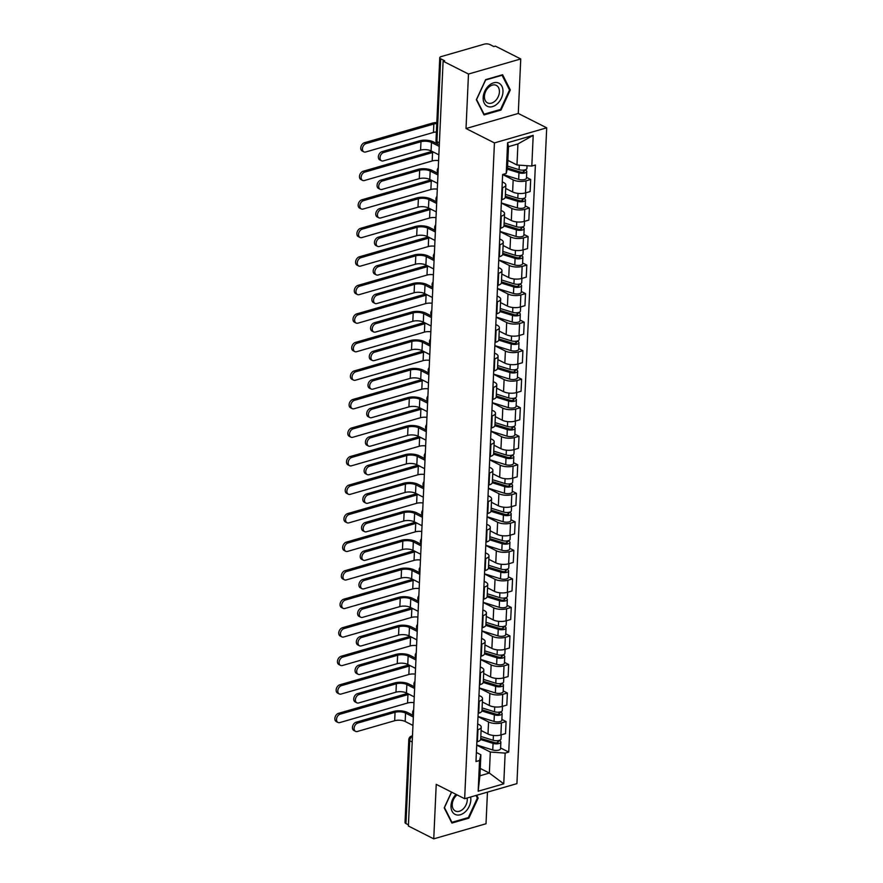 <?xml version="1.0" encoding="UTF-8"?>
<svg xmlns="http://www.w3.org/2000/svg" width="883" height="883" viewBox="0 0 883 883"><rect width="100%" height="100%" fill="white"/><g stroke="black" fill="none" stroke-linecap="round" stroke-linejoin="round"><path stroke-width="1.32" d="M520.749 58.951L468.487 74.04L443.111 61.203L408.387 826.013L433.752 838.85L436.224 784.347L464.657 798.729L516.919 783.64L546.698 127.825L518.277 113.454L520.749 58.951L495.374 46.115L493.851 46.556L489.899 44.558A3.974 1.556 2.6 0 0 484.303 44.15L441.18 56.6A3.974 1.556 2.6 0 0 439.767 57.704A3.974 1.556 2.6 0 0 440.683 58.764L436.93 141.611A3.974 2.77 116.8 0 0 438.178 144.282L433.443 141.909A10.044 3.918 2.6 0 0 419.315 140.872L382.052 151.633L383.719 152.461A4.57 3.179 116.8 0 0 380.22 156.457A4.57 3.179 116.8 0 0 381.456 160.75A4.57 3.179 116.8 0 0 383.332 160.883L420.584 150.121A7.461 2.914 -177.4 0 1 431.081 150.894L438.862 154.834M433.752 838.85L486.014 823.762L487.449 792.15M468.487 74.04L466.014 128.532L494.436 142.914L464.657 798.729M443.111 61.203L444.635 60.761L440.683 58.764M408.443 824.832L405.959 823.574A3.974 1.556 -177.4 0 1 405.032 822.515L408.796 739.678A3.974 1.556 2.6 0 0 409.723 740.738L405.959 823.574M481.08 730.517L488.001 734.016A9.15 3.565 2.6 0 0 500.882 734.965L505.529 733.618L506.08 721.554L501.423 722.89A9.15 3.565 -177.4 0 1 488.553 721.952L478.012 716.61M477.957 729.667L477.416 741.731A9.15 3.565 2.6 0 0 480.683 739.181L481.235 727.117A9.15 3.565 -177.4 0 1 477.957 729.667L477.416 729.822M477.416 741.731L476.864 741.897M501.886 719.435L506.08 721.554M477.681 723.95L479.105 724.678A9.15 3.565 -177.4 0 1 481.235 727.117M482.372 701.985L489.303 705.484A9.15 3.565 2.6 0 0 502.173 706.433L506.82 705.087L507.372 693.023L502.725 694.358A9.15 3.565 -177.4 0 1 489.855 693.42L479.303 688.089M478.156 713.365L478.707 713.21A9.15 3.565 2.6 0 0 481.986 710.649L482.526 698.585A9.15 3.565 -177.4 0 1 479.259 701.135L478.707 701.29M503.189 690.903L507.372 693.023M478.972 695.418L480.407 696.146A9.15 3.565 -177.4 0 1 482.526 698.585M483.674 673.453L490.595 676.963A9.15 3.565 2.6 0 0 503.476 677.901L508.122 676.566L508.663 664.491L504.016 665.837A9.15 3.565 -177.4 0 1 491.147 664.888L480.606 659.557M479.458 684.833L480.01 684.678A9.15 3.565 2.6 0 0 483.277 682.129L483.829 670.054A9.15 3.565 -177.4 0 1 480.551 672.603L479.999 672.769M504.48 662.371L508.663 664.491M480.264 666.897L481.699 667.614A9.15 3.565 -177.4 0 1 483.829 670.054M484.966 644.921L491.897 648.431A9.15 3.565 2.6 0 0 504.767 649.369L509.414 648.034L509.966 635.959L505.319 637.305A9.15 3.565 -177.4 0 1 492.438 636.356L481.897 631.025M480.749 656.301L481.301 656.146A9.15 3.565 2.6 0 0 484.579 653.597L485.12 641.522A9.15 3.565 -177.4 0 1 481.853 644.071L481.301 644.237M505.782 633.839L509.966 635.959M481.566 638.365L482.99 639.082A9.15 3.565 -177.4 0 1 485.12 641.522M486.268 616.4L493.189 619.899A9.15 3.565 2.6 0 0 506.058 620.837L510.705 619.502L511.257 607.427L506.61 608.773A9.15 3.565 -177.4 0 1 493.74 607.824L483.189 602.493M482.041 627.78L482.593 627.614A9.15 3.565 2.6 0 0 485.871 625.065L486.423 612.99A9.15 3.565 -177.4 0 1 483.144 615.55L482.593 615.705M507.074 605.319L511.257 607.427M482.858 609.833L484.292 610.561A9.15 3.565 -177.4 0 1 486.423 612.99M487.559 587.868L494.48 591.367A9.15 3.565 2.6 0 0 507.361 592.316L512.008 590.97L512.548 578.906L507.902 580.241A9.15 3.565 -177.4 0 1 495.032 579.303L484.491 573.972M483.343 599.248L483.895 599.082A9.15 3.565 2.6 0 0 487.162 596.533L487.714 584.469A9.15 3.565 -177.4 0 1 484.436 587.018L483.884 587.173M508.365 576.787L512.548 578.906M484.16 581.301L485.584 582.029A9.15 3.565 -177.4 0 1 487.714 584.469M488.851 559.336L495.782 562.835A9.15 3.565 2.6 0 0 508.652 563.784L513.299 562.438L513.851 550.374L509.204 551.709A9.15 3.565 -177.4 0 1 496.323 550.771L485.782 545.44M484.635 570.716L485.186 570.561A9.15 3.565 2.6 0 0 488.465 568.001L489.005 555.937A9.15 3.565 -177.4 0 1 485.738 558.486L485.186 558.641M509.668 548.255L513.851 550.374M485.451 552.769L486.875 553.498A9.15 3.565 -177.4 0 1 489.005 555.937M490.153 530.804L497.074 534.314A9.15 3.565 2.6 0 0 509.944 535.253L514.59 533.917L515.142 521.842L510.495 523.189A9.15 3.565 -177.4 0 1 497.626 522.239L487.085 516.908M485.937 542.184L486.478 542.03A9.15 3.565 2.6 0 0 489.756 539.48L490.308 527.405A9.15 3.565 -177.4 0 1 487.03 529.955L486.478 530.12M510.959 519.723L515.142 521.842M486.743 524.248L488.178 524.966A9.15 3.565 -177.4 0 1 490.308 527.405M491.445 502.284L498.365 505.782A9.15 3.565 2.6 0 0 511.246 506.721L515.893 505.385L516.445 493.31L511.787 494.657A9.15 3.565 -177.4 0 1 498.917 493.707L488.376 488.376M487.228 513.652L487.78 513.498A9.15 3.565 2.6 0 0 491.047 510.948L491.599 498.873A9.15 3.565 -177.4 0 1 488.321 501.423L487.78 501.588M512.25 491.191L516.445 493.31M488.045 495.716L489.469 496.434A9.15 3.565 -177.4 0 1 491.599 498.873M492.736 473.752L499.668 477.25A9.15 3.565 2.6 0 0 512.537 478.2L517.184 476.853L517.736 464.778L513.089 466.125A9.15 3.565 -177.4 0 1 500.219 465.186L489.668 459.844M488.52 485.131L489.072 484.966A9.15 3.565 2.6 0 0 492.35 482.416L492.891 470.352A9.15 3.565 -177.4 0 1 489.624 472.902L489.072 473.056M513.553 462.67L517.736 464.778M489.337 467.184L490.771 467.913A9.15 3.565 -177.4 0 1 492.891 470.352M494.039 445.22L500.959 448.719A9.15 3.565 2.6 0 0 513.84 449.668L518.487 448.321L519.027 436.257L514.381 437.593A9.15 3.565 -177.4 0 1 501.511 436.655L490.97 431.323M489.822 456.599L490.374 456.434A9.15 3.565 2.6 0 0 493.641 453.884L494.193 441.82A9.15 3.565 -177.4 0 1 490.915 444.37L490.363 444.524M514.844 434.138L519.027 436.257M490.628 438.652L492.063 439.381A9.15 3.565 -177.4 0 1 494.193 441.82M495.33 416.688L502.261 420.198A9.15 3.565 2.6 0 0 515.131 421.136L519.778 419.789L520.33 407.725L515.683 409.061A9.15 3.565 -177.4 0 1 502.802 408.123L492.261 402.791M491.114 428.067L491.665 427.913A9.15 3.565 2.6 0 0 494.933 425.363L495.484 413.288A9.15 3.565 -177.4 0 1 492.217 415.838L491.665 416.003M516.147 405.606L520.33 407.725M491.93 410.131L493.354 410.849A9.15 3.565 -177.4 0 1 495.484 413.288M496.632 388.156L503.553 391.666A9.15 3.565 2.6 0 0 516.423 392.604L521.069 391.268L521.621 379.193L516.974 380.54A9.15 3.565 -177.4 0 1 504.105 379.591L493.553 374.26M492.405 399.535L492.957 399.381A9.15 3.565 2.6 0 0 496.235 396.831L496.787 384.756A9.15 3.565 -177.4 0 1 493.509 387.306L492.957 387.471M517.438 377.074L521.621 379.193M493.222 381.599L494.657 382.317A9.15 3.565 -177.4 0 1 496.787 384.756M497.924 359.635L504.844 363.134A9.15 3.565 2.6 0 0 517.725 364.072L522.372 362.736L522.913 350.661L518.266 352.008A9.15 3.565 -177.4 0 1 505.396 351.059L494.855 345.728M493.707 371.015L494.259 370.849A9.15 3.565 2.6 0 0 497.526 368.299L498.078 356.224A9.15 3.565 -177.4 0 1 494.8 358.785L494.248 358.94M518.729 348.553L522.913 350.661M494.524 353.068L495.948 353.785A9.15 3.565 -177.4 0 1 498.078 356.224M499.215 331.103L506.147 334.602A9.15 3.565 2.6 0 0 519.016 335.551L523.663 334.204L524.215 322.14L519.568 323.476A9.15 3.565 -177.4 0 1 506.687 322.538L496.147 317.196M494.999 342.483L495.551 342.317A9.15 3.565 2.6 0 0 498.829 339.767L499.37 327.703A9.15 3.565 -177.4 0 1 496.103 330.253L495.551 330.408M520.032 320.021L524.215 322.14M495.816 324.536L497.239 325.264A9.15 3.565 -177.4 0 1 499.37 327.703M500.518 302.571L507.438 306.07A9.15 3.565 2.6 0 0 520.308 307.019L524.955 305.673L525.506 293.609L520.86 294.944A9.15 3.565 -177.4 0 1 507.99 294.006L497.449 288.675M496.301 313.951L496.842 313.796A9.15 3.565 2.6 0 0 500.12 311.235L500.672 299.171A9.15 3.565 -177.4 0 1 497.394 301.721L496.842 301.876M521.323 291.489L525.506 293.609M497.107 296.004L498.542 296.732A9.15 3.565 -177.4 0 1 500.672 299.171M501.809 274.039L508.729 277.549A9.15 3.565 2.6 0 0 521.61 278.487L526.257 277.152L526.809 265.077L522.151 266.412A9.15 3.565 -177.4 0 1 509.281 265.474L498.74 260.143M497.593 285.419L498.144 285.264A9.15 3.565 2.6 0 0 501.412 282.715L501.963 270.639A9.15 3.565 -177.4 0 1 498.685 273.189L498.144 273.355M522.615 262.957L526.809 265.077M498.409 267.483L499.833 268.2A9.15 3.565 -177.4 0 1 501.963 270.639M503.1 245.507L510.032 249.017A9.15 3.565 2.6 0 0 522.902 249.955L527.548 248.62L528.1 236.545L523.453 237.891A9.15 3.565 -177.4 0 1 510.573 236.942L500.032 231.611M498.884 256.887L499.436 256.732A9.15 3.565 2.6 0 0 502.714 254.183L503.255 242.108A9.15 3.565 -177.4 0 1 499.988 244.657L499.436 244.823M523.917 234.425L528.1 236.545M499.701 238.951L501.136 239.668A9.15 3.565 -177.4 0 1 503.255 242.108M504.403 216.986L511.323 220.485A9.15 3.565 2.6 0 0 524.204 221.423L528.851 220.088L529.392 208.013L524.745 209.359A9.15 3.565 -177.4 0 1 511.875 208.41L501.334 203.079M500.186 228.366L500.738 228.2A9.15 3.565 2.6 0 0 504.005 225.651L504.557 213.576A9.15 3.565 -177.4 0 1 501.279 216.136L500.727 216.291M525.208 205.905L529.392 208.013M500.992 210.419L502.427 211.147A9.15 3.565 -177.4 0 1 504.557 213.576M505.694 188.454L512.626 191.953A9.15 3.565 2.6 0 0 525.495 192.902L530.142 191.556L530.694 179.492L526.047 180.827A9.15 3.565 -177.4 0 1 513.166 179.889L502.626 174.558M501.478 199.834L502.03 199.668A9.15 3.565 2.6 0 0 505.297 197.119L505.849 185.055A9.15 3.565 -177.4 0 1 502.582 187.604L502.03 187.759M526.511 177.373L530.694 179.492M502.295 181.887L503.718 182.615A9.15 3.565 -177.4 0 1 505.849 185.055M480.253 768.442L489.359 773.055L490.319 752.029L476.721 745.142M476.379 752.482L480.871 754.755L479.922 775.782L489.359 773.055L503.751 783.839L478.156 791.223L479.557 760.506L480.871 754.755M507.857 160.364L516.974 164.978L517.935 143.94L508.487 146.666L507.526 167.704L506.213 173.454L502.626 174.481L475.97 761.532L479.557 760.506M506.213 173.454L507.604 142.726L533.2 135.342L531.809 166.059L516.974 164.978M490.319 752.029L505.153 753.111L508.729 752.073L535.385 165.022L531.809 166.059M505.153 753.111L503.751 783.839M546.698 127.825L494.436 142.914M451.489 792.073L444.193 807.857L451.886 823.055L468.862 818.155L478.156 798.055L476.732 795.252M518.277 113.454L466.014 128.532M485.639 79.647L476.345 99.746L484.039 114.945L501.014 110.044L510.308 89.945L502.615 74.746L485.639 79.647M500.595 747.967L508.729 752.073M478.156 791.223L479.922 775.782M517.935 143.94L533.2 135.342M508.487 146.666L507.604 142.726M477.085 797.515L478.156 798.055M467.924 817.68L468.862 818.155M509.237 89.404L510.308 89.945M500.076 109.569L501.014 110.044M355.551 731.345L353.895 730.506A4.57 3.179 -63.2 0 1 352.648 726.201A4.57 3.179 -63.2 0 1 356.147 722.217L357.803 723.056A4.57 3.179 116.8 0 0 354.304 727.04A4.57 3.179 116.8 0 0 355.551 731.345A4.57 3.179 116.8 0 0 357.416 731.466L394.679 720.716A7.461 2.914 -177.4 0 1 405.176 721.488L412.957 725.418M413.41 715.473L407.538 712.504A10.044 3.918 2.6 0 0 393.399 711.466L356.147 722.217M357.803 723.056L395.054 712.305A7.461 2.914 -177.4 0 1 405.551 713.078L413.332 717.007M337.957 722.449L336.302 721.61A4.57 3.179 -63.2 0 1 335.054 717.305A4.57 3.179 -63.2 0 1 338.553 713.321L340.209 714.159A4.57 3.179 116.8 0 0 336.71 718.144A4.57 3.179 116.8 0 0 337.957 722.449A4.57 3.179 116.8 0 0 339.823 722.57L407.56 703.023A7.461 2.914 -177.4 0 1 413.984 702.658M480.727 738.331L494.535 742.614A2.384 0.927 2.6 0 0 496.974 742.78A2.384 0.927 2.6 0 0 498.277 742.007A2.384 0.927 2.6 0 0 497.725 741.378L499.701 740.804A4.967 1.943 2.6 0 1 500.86 742.128L500.562 748.718A4.967 1.943 2.6 0 1 497.857 750.307A4.967 1.943 2.6 0 1 492.758 749.976L476.721 744.998M480.628 739.535L493.056 743.387A4.967 1.943 2.6 0 0 498.155 743.718A4.967 1.943 2.6 0 0 500.86 742.128M497.758 740.682L497.67 742.592M480.816 736.433L493.2 740.274A4.967 1.943 2.6 0 0 498.299 740.605A4.967 1.943 2.6 0 0 501.003 739.016L501.191 734.877M499.734 740.23L499.701 740.804M407.493 693.475A10.044 3.918 2.6 0 0 406.279 693.773L338.553 713.321M340.209 714.159L407.935 694.612A7.461 2.914 -177.4 0 1 409.182 694.325M356.842 702.813L355.187 701.974A4.57 3.179 -63.2 0 1 353.94 697.669A4.57 3.179 -63.2 0 1 357.438 693.685L359.094 694.524A4.57 3.179 116.8 0 0 355.595 698.508A4.57 3.179 116.8 0 0 356.842 702.813A4.57 3.179 116.8 0 0 358.719 702.945L395.97 692.184A7.461 2.914 -177.4 0 1 406.467 692.956L414.248 696.897M414.701 686.941L408.829 683.972A10.044 3.918 2.6 0 0 394.701 682.934L357.438 693.685M359.094 694.524L396.357 683.773A7.461 2.914 -177.4 0 1 406.853 684.546L414.635 688.475M358.134 674.281L356.478 673.442A4.57 3.179 -63.2 0 1 355.242 669.148A4.57 3.179 -63.2 0 1 358.741 665.164L360.396 666.003A4.57 3.179 116.8 0 0 356.898 669.987A4.57 3.179 116.8 0 0 358.134 674.281A4.57 3.179 116.8 0 0 360.01 674.413L397.262 663.652A7.461 2.914 -177.4 0 1 407.758 664.424L415.54 668.365M415.992 658.409L410.12 655.44A10.044 3.918 2.6 0 0 395.992 654.402L358.741 665.164M360.396 666.003L397.648 655.241A7.461 2.914 -177.4 0 1 408.145 656.014L415.926 659.954M456.025 794.369A12.925 8.985 116.8 0 0 452.173 811.455A12.925 8.985 116.8 0 0 465.407 811.698A12.925 8.985 116.8 0 0 470.628 797.007M457.085 794.899A9.79 6.81 116.8 0 0 456.356 795.528A9.79 6.81 116.8 0 0 455.341 810.98A9.79 6.81 116.8 0 0 463.156 808.96A9.79 6.81 116.8 0 0 467.14 798.011M476.036 795.451L477.372 798.077L468.365 817.559L451.919 822.305L444.469 807.581L451.61 792.128M451.356 822.018L451.919 822.305M497.559 103.576A12.925 8.985 116.8 0 0 501.919 86.291A12.925 8.985 116.8 0 0 488.586 85.85A12.925 8.985 116.8 0 0 484.226 103.134A12.925 8.985 116.8 0 0 497.559 103.576M495.308 100.839A9.79 6.81 116.8 0 0 496.334 85.397A9.79 6.81 116.8 0 0 488.52 87.417A9.79 6.81 116.8 0 0 487.493 102.858A9.79 6.81 116.8 0 0 495.308 100.839M476.621 99.459L485.628 79.989L502.074 75.243L509.524 89.967L500.529 109.437L484.072 114.183L476.511 99.404M483.52 113.907L484.072 114.183M339.249 693.917L337.593 693.078A4.57 3.179 -63.2 0 1 336.346 688.773A4.57 3.179 -63.2 0 1 339.845 684.789L341.5 685.627A4.57 3.179 116.8 0 0 338.012 689.612A4.57 3.179 116.8 0 0 339.249 693.917A4.57 3.179 116.8 0 0 341.125 694.038L408.851 674.491A7.461 2.914 -177.4 0 1 415.286 674.126M482.019 709.8L495.827 714.082A2.384 0.927 2.6 0 0 498.277 714.248A2.384 0.927 2.6 0 0 499.568 713.486A2.384 0.927 2.6 0 0 499.016 712.846L501.003 712.272A4.967 1.943 2.6 0 1 502.151 713.596L501.853 720.186A4.967 1.943 2.6 0 1 499.149 721.775A4.967 1.943 2.6 0 1 494.05 721.444L478.023 716.466M481.919 711.003L494.359 714.855A4.967 1.943 2.6 0 0 499.447 715.186A4.967 1.943 2.6 0 0 502.151 713.596M499.05 712.151L498.961 714.06M482.107 707.901L494.491 711.753A4.967 1.943 2.6 0 0 499.59 712.084A4.967 1.943 2.6 0 0 502.295 710.495L502.482 706.345M501.025 711.709L501.003 712.272M408.796 664.943A10.044 3.918 2.6 0 0 407.582 665.241L339.845 684.789M341.5 685.627L409.237 666.08A7.461 2.914 -177.4 0 1 410.474 665.793M340.551 665.385L338.884 664.546A4.57 3.179 -63.2 0 1 337.648 660.241A4.57 3.179 -63.2 0 1 341.147 656.257L342.803 657.095A4.57 3.179 116.8 0 0 339.304 661.08A4.57 3.179 116.8 0 0 340.551 665.385A4.57 3.179 116.8 0 0 342.416 665.517L410.154 645.959A7.461 2.914 -177.4 0 1 416.577 645.605M483.321 681.268L497.129 685.561A2.384 0.927 2.6 0 0 499.568 685.716A2.384 0.927 2.6 0 0 500.871 684.954A2.384 0.927 2.6 0 0 500.319 684.314L502.295 683.74A4.967 1.943 2.6 0 1 503.453 685.065L503.155 691.654A4.967 1.943 2.6 0 1 500.451 693.243A4.967 1.943 2.6 0 1 495.352 692.912L479.314 687.934M483.222 682.471L495.65 686.334A4.967 1.943 2.6 0 0 500.749 686.665A4.967 1.943 2.6 0 0 503.453 685.065M500.341 683.619L500.264 685.539M483.398 679.369L495.793 683.221A4.967 1.943 2.6 0 0 500.893 683.552A4.967 1.943 2.6 0 0 503.597 681.963L503.785 677.813M502.317 683.177L502.295 683.74M410.087 636.422A10.044 3.918 2.6 0 0 408.873 636.709L341.147 656.257M342.803 657.095L410.529 637.548A7.461 2.914 -177.4 0 1 411.765 637.272M359.436 645.76L357.781 644.921A4.57 3.179 -63.2 0 1 356.533 640.616A4.57 3.179 -63.2 0 1 360.032 636.632L361.688 637.471A4.57 3.179 116.8 0 0 358.189 641.455A4.57 3.179 116.8 0 0 359.436 645.76A4.57 3.179 116.8 0 0 361.313 645.881L398.564 635.131A7.461 2.914 -177.4 0 1 409.061 635.892L416.842 639.833M417.295 629.877L411.423 626.908A10.044 3.918 2.6 0 0 397.284 625.881L360.032 636.632M361.688 637.471L398.939 626.72A7.461 2.914 -177.4 0 1 409.436 627.482L417.218 631.422M360.728 617.228L359.072 616.389A4.57 3.179 -63.2 0 1 357.825 612.085A4.57 3.179 -63.2 0 1 361.324 608.1L362.99 608.939A4.57 3.179 116.8 0 0 359.491 612.923A4.57 3.179 116.8 0 0 360.728 617.228A4.57 3.179 116.8 0 0 362.604 617.349L399.856 606.599A7.461 2.914 -177.4 0 1 410.352 607.372L418.134 611.301M418.586 601.356L412.714 598.387A10.044 3.918 2.6 0 0 398.586 597.35L361.324 608.1M362.99 608.939L400.242 598.188A7.461 2.914 -177.4 0 1 410.738 598.95L418.52 602.89M362.03 588.696L360.363 587.857A4.57 3.179 -63.2 0 1 359.127 583.553A4.57 3.179 -63.2 0 1 362.626 579.568L364.282 580.407A4.57 3.179 116.8 0 0 360.783 584.391A4.57 3.179 116.8 0 0 362.03 588.696A4.57 3.179 116.8 0 0 363.895 588.818L401.158 578.067A7.461 2.914 -177.4 0 1 411.644 578.84L419.436 582.769M419.878 572.824L414.006 569.855A10.044 3.918 2.6 0 0 399.878 568.818L362.626 579.568M364.282 580.407L401.533 569.656A7.461 2.914 -177.4 0 1 412.03 570.429L419.811 574.358M341.842 636.853L340.187 636.014A4.57 3.179 -63.2 0 1 338.94 631.72A4.57 3.179 -63.2 0 1 342.438 627.736L344.094 628.575A4.57 3.179 116.8 0 0 340.595 632.559A4.57 3.179 116.8 0 0 341.842 636.853A4.57 3.179 116.8 0 0 343.719 636.985L411.445 617.427A7.461 2.914 -177.4 0 1 417.869 617.074M484.612 652.736L498.42 657.029A2.384 0.927 2.6 0 0 500.871 657.184A2.384 0.927 2.6 0 0 502.162 656.422A2.384 0.927 2.6 0 0 501.61 655.782L503.586 655.219A4.967 1.943 2.6 0 1 504.745 656.544L504.447 663.122A4.967 1.943 2.6 0 1 501.743 664.711A4.967 1.943 2.6 0 1 496.643 664.38L480.606 659.402M484.513 653.939L496.941 657.802A4.967 1.943 2.6 0 0 502.041 658.133A4.967 1.943 2.6 0 0 504.745 656.544M501.643 655.098L501.555 657.007M484.701 650.848L497.085 654.689A4.967 1.943 2.6 0 0 502.184 655.02A4.967 1.943 2.6 0 0 504.888 653.431L505.076 649.281M503.619 654.645L503.586 655.219M411.379 607.89A10.044 3.918 2.6 0 0 410.165 608.177L342.438 627.736M344.094 628.575L411.831 609.016A7.461 2.914 -177.4 0 1 413.067 608.74M343.134 608.332L341.478 607.493A4.57 3.179 -63.2 0 1 340.242 603.188A4.57 3.179 -63.2 0 1 343.73 599.204L345.396 600.043A4.57 3.179 116.8 0 0 341.898 604.027A4.57 3.179 116.8 0 0 343.134 608.332A4.57 3.179 116.8 0 0 345.01 608.453L412.736 588.906A7.461 2.914 -177.4 0 1 419.171 588.542M485.904 624.215L499.712 628.497A2.384 0.927 2.6 0 0 502.162 628.652A2.384 0.927 2.6 0 0 503.465 627.89A2.384 0.927 2.6 0 0 502.902 627.261L504.888 626.687A4.967 1.943 2.6 0 1 506.047 628.012L505.738 634.59A4.967 1.943 2.6 0 1 503.034 636.19A4.967 1.943 2.6 0 1 497.946 635.859L481.908 630.87M485.805 625.407L498.244 629.27A4.967 1.943 2.6 0 0 503.332 629.601A4.967 1.943 2.6 0 0 506.047 628.012M502.935 626.566L502.846 628.475M485.992 622.316L498.376 626.157A4.967 1.943 2.6 0 0 503.476 626.489A4.967 1.943 2.6 0 0 506.18 624.899L506.367 620.749M504.91 626.113L504.888 626.687M412.681 579.358A10.044 3.918 2.6 0 0 411.467 579.656L343.73 599.204M345.396 600.043L413.123 580.484A7.461 2.914 -177.4 0 1 414.359 580.208M344.436 579.8L342.781 578.961A4.57 3.179 -63.2 0 1 341.533 574.656A4.57 3.179 -63.2 0 1 345.032 570.672L346.688 571.511A4.57 3.179 116.8 0 0 343.189 575.495A4.57 3.179 116.8 0 0 344.436 579.8A4.57 3.179 116.8 0 0 346.302 579.921L414.039 560.374A7.461 2.914 -177.4 0 1 420.463 560.01M487.206 595.683L501.014 599.965A2.384 0.927 2.6 0 0 503.453 600.131A2.384 0.927 2.6 0 0 504.756 599.358A2.384 0.927 2.6 0 0 504.204 598.729L506.18 598.155A4.967 1.943 2.6 0 1 507.339 599.48L507.041 606.069A4.967 1.943 2.6 0 1 504.336 607.659A4.967 1.943 2.6 0 1 499.237 607.327L483.2 602.349M487.107 596.886L499.535 600.738A4.967 1.943 2.6 0 0 504.635 601.069A4.967 1.943 2.6 0 0 507.339 599.48M504.237 598.034L504.149 599.943M487.295 593.784L499.679 597.636A4.967 1.943 2.6 0 0 504.778 597.968A4.967 1.943 2.6 0 0 507.482 596.367L507.67 592.228M506.202 597.592L506.18 598.155M413.972 550.826A10.044 3.918 2.6 0 0 412.758 551.124L345.032 570.672M346.688 571.511L414.414 551.963A7.461 2.914 -177.4 0 1 415.661 551.676M363.321 560.164L361.666 559.325A4.57 3.179 -63.2 0 1 360.419 555.032A4.57 3.179 -63.2 0 1 363.917 551.047L365.573 551.875A4.57 3.179 116.8 0 0 362.074 555.871A4.57 3.179 116.8 0 0 363.321 560.164A4.57 3.179 116.8 0 0 365.198 560.297L402.449 549.535A7.461 2.914 -177.4 0 1 412.946 550.308L420.727 554.248M421.18 544.292L415.308 541.323A10.044 3.918 2.6 0 0 401.169 540.286L363.917 551.047M365.573 551.875L402.836 541.124A7.461 2.914 -177.4 0 1 413.321 541.897L421.114 545.826M345.728 551.268L344.072 550.429A4.57 3.179 -63.2 0 1 342.825 546.124A4.57 3.179 -63.2 0 1 346.324 542.14L347.979 542.979A4.57 3.179 116.8 0 0 344.48 546.963A4.57 3.179 116.8 0 0 345.728 551.268A4.57 3.179 116.8 0 0 347.604 551.389L415.33 531.842A7.461 2.914 -177.4 0 1 421.765 531.489M488.498 567.151L502.306 571.433A2.384 0.927 2.6 0 0 504.756 571.599A2.384 0.927 2.6 0 0 506.047 570.837A2.384 0.927 2.6 0 0 505.495 570.197L507.471 569.623A4.967 1.943 2.6 0 1 508.63 570.948L508.332 577.537A4.967 1.943 2.6 0 1 505.628 579.127A4.967 1.943 2.6 0 1 500.529 578.795L484.491 573.818M488.398 568.354L500.827 572.206A4.967 1.943 2.6 0 0 505.926 572.537A4.967 1.943 2.6 0 0 508.63 570.948M505.529 569.502L505.44 571.422M488.586 565.252L500.97 569.105A4.967 1.943 2.6 0 0 506.069 569.436A4.967 1.943 2.6 0 0 508.774 567.846L508.961 563.696M507.504 569.06L507.471 569.623M415.264 522.294A10.044 3.918 2.6 0 0 414.061 522.593L346.324 542.14M347.979 542.979L415.716 523.431A7.461 2.914 -177.4 0 1 416.953 523.144M364.613 531.643L362.957 530.804A4.57 3.179 -63.2 0 1 361.721 526.5A4.57 3.179 -63.2 0 1 365.209 522.515L366.875 523.354A4.57 3.179 116.8 0 0 363.377 527.339A4.57 3.179 116.8 0 0 364.613 531.643A4.57 3.179 116.8 0 0 366.489 531.765L403.741 521.014A7.461 2.914 -177.4 0 1 414.237 521.776L422.019 525.716M422.471 515.76L416.599 512.791A10.044 3.918 2.6 0 0 402.471 511.754L365.209 522.515M366.875 523.354L404.127 512.593A7.461 2.914 -177.4 0 1 414.624 513.365L422.405 517.306M347.019 522.736L345.363 521.897A4.57 3.179 -63.2 0 1 344.127 517.604A4.57 3.179 -63.2 0 1 347.626 513.608L349.282 514.447A4.57 3.179 116.8 0 0 345.783 518.431A4.57 3.179 116.8 0 0 347.019 522.736A4.57 3.179 116.8 0 0 348.895 522.868L416.621 503.31A7.461 2.914 -177.4 0 1 423.056 502.957M489.8 538.619L503.597 542.913A2.384 0.927 2.6 0 0 506.047 543.067A2.384 0.927 2.6 0 0 507.35 542.305A2.384 0.927 2.6 0 0 506.787 541.665L508.774 541.091A4.967 1.943 2.6 0 1 509.933 542.427L509.634 549.005A4.967 1.943 2.6 0 1 506.93 550.595A4.967 1.943 2.6 0 1 501.831 550.264L485.793 545.286M489.701 539.822L502.129 543.685A4.967 1.943 2.6 0 0 507.228 544.016A4.967 1.943 2.6 0 0 509.933 542.427M506.82 540.981L506.732 542.89M489.877 536.732L502.272 540.573A4.967 1.943 2.6 0 0 507.361 540.904A4.967 1.943 2.6 0 0 510.065 539.314L510.264 535.164M508.796 540.528L508.774 541.091M416.566 493.774A10.044 3.918 2.6 0 0 415.352 494.061L347.626 513.608M349.282 514.447L417.008 494.899A7.461 2.914 -177.4 0 1 418.244 494.623M365.915 503.111L364.26 502.272A4.57 3.179 -63.2 0 1 363.012 497.968A4.57 3.179 -63.2 0 1 366.511 493.983L368.167 494.822A4.57 3.179 116.8 0 0 364.668 498.807A4.57 3.179 116.8 0 0 365.915 503.111A4.57 3.179 116.8 0 0 367.781 503.233L405.043 492.482A7.461 2.914 -177.4 0 1 415.54 493.244L423.321 497.184M423.774 487.239L417.902 484.259A10.044 3.918 2.6 0 0 403.763 483.233L366.511 493.983M368.167 494.822L405.418 484.072A7.461 2.914 -177.4 0 1 415.915 484.833L423.697 488.774M348.321 494.204L346.666 493.376A4.57 3.179 -63.2 0 1 345.419 489.072A4.57 3.179 -63.2 0 1 348.917 485.087L350.573 485.926A4.57 3.179 116.8 0 0 347.074 489.91A4.57 3.179 116.8 0 0 348.321 494.204A4.57 3.179 116.8 0 0 350.187 494.337L417.924 474.789A7.461 2.914 -177.4 0 1 424.348 474.425M491.091 510.098L504.899 514.381A2.384 0.927 2.6 0 0 507.339 514.535A2.384 0.927 2.6 0 0 508.641 513.774A2.384 0.927 2.6 0 0 508.089 513.144L510.065 512.57A4.967 1.943 2.6 0 1 511.224 513.895L510.926 520.473A4.967 1.943 2.6 0 1 508.222 522.063A4.967 1.943 2.6 0 1 503.122 521.732L487.085 516.754M490.992 511.29L503.42 515.153A4.967 1.943 2.6 0 0 508.52 515.484A4.967 1.943 2.6 0 0 511.224 513.895M508.122 512.449L508.034 514.359M491.18 508.2L503.564 512.041A4.967 1.943 2.6 0 0 508.663 512.372A4.967 1.943 2.6 0 0 511.367 510.782L511.555 506.632M510.098 511.997L510.065 512.57M417.858 465.242A10.044 3.918 2.6 0 0 416.644 465.529L348.917 485.087M350.573 485.926L418.299 466.367A7.461 2.914 -177.4 0 1 419.546 466.092M367.207 474.579L365.551 473.741A4.57 3.179 -63.2 0 1 364.304 469.436A4.57 3.179 -63.2 0 1 367.803 465.451L369.458 466.29A4.57 3.179 116.8 0 0 365.959 470.275A4.57 3.179 116.8 0 0 367.207 474.579A4.57 3.179 116.8 0 0 369.083 474.701L406.335 463.95A7.461 2.914 -177.4 0 1 416.831 464.723L424.613 468.652M425.065 458.707L419.193 455.738A10.044 3.918 2.6 0 0 405.065 454.701L367.803 465.451M369.458 466.29L406.721 455.54A7.461 2.914 -177.4 0 1 417.218 456.301L424.999 460.242M349.613 465.683L347.957 464.844A4.57 3.179 -63.2 0 1 346.71 460.54A4.57 3.179 -63.2 0 1 350.209 456.555L351.864 457.394A4.57 3.179 116.8 0 0 348.377 461.379A4.57 3.179 116.8 0 0 349.613 465.683A4.57 3.179 116.8 0 0 351.489 465.805L419.215 446.257A7.461 2.914 -177.4 0 1 425.65 445.893M492.383 481.566L506.191 485.849A2.384 0.927 2.6 0 0 508.641 486.014A2.384 0.927 2.6 0 0 509.933 485.242A2.384 0.927 2.6 0 0 509.381 484.612L511.367 484.039A4.967 1.943 2.6 0 1 512.515 485.363L512.217 491.941A4.967 1.943 2.6 0 1 509.513 493.542A4.967 1.943 2.6 0 1 504.414 493.211L488.387 488.222M492.284 482.758L504.723 486.621A4.967 1.943 2.6 0 0 509.811 486.952A4.967 1.943 2.6 0 0 512.515 485.363M509.414 483.917L509.325 485.827M492.471 479.668L504.855 483.509A4.967 1.943 2.6 0 0 509.955 483.84A4.967 1.943 2.6 0 0 512.659 482.25L512.846 478.1M511.389 483.465L511.367 484.039M419.16 436.71A10.044 3.918 2.6 0 0 417.946 437.008L350.209 456.555M351.864 457.394L419.602 437.847A7.461 2.914 -177.4 0 1 420.838 437.56M368.498 446.047L366.842 445.209A4.57 3.179 -63.2 0 1 365.606 440.904A4.57 3.179 -63.2 0 1 369.105 436.919L370.761 437.758A4.57 3.179 116.8 0 0 367.262 441.743A4.57 3.179 116.8 0 0 368.498 446.047A4.57 3.179 116.8 0 0 370.374 446.169L407.626 435.418A7.461 2.914 -177.4 0 1 418.123 436.191L425.904 440.131M426.357 430.176L420.485 427.206A10.044 3.918 2.6 0 0 406.357 426.169L369.105 436.919M370.761 437.758L408.012 427.008A7.461 2.914 -177.4 0 1 418.509 427.78L426.29 431.71M350.915 437.151L349.249 436.312A4.57 3.179 -63.2 0 1 348.012 432.008A4.57 3.179 -63.2 0 1 351.511 428.023L353.167 428.862A4.57 3.179 116.8 0 0 349.668 432.847A4.57 3.179 116.8 0 0 350.915 437.151A4.57 3.179 116.8 0 0 352.781 437.273L420.518 417.725A7.461 2.914 -177.4 0 1 426.942 417.361M493.685 453.034L507.493 457.317A2.384 0.927 2.6 0 0 509.933 457.482A2.384 0.927 2.6 0 0 511.235 456.721A2.384 0.927 2.6 0 0 510.683 456.081L512.659 455.507A4.967 1.943 2.6 0 1 513.818 456.831L513.52 463.42A4.967 1.943 2.6 0 1 510.816 465.01A4.967 1.943 2.6 0 1 505.716 464.679L489.679 459.701M493.586 454.237L506.014 458.089A4.967 1.943 2.6 0 0 511.114 458.42A4.967 1.943 2.6 0 0 513.818 456.831M510.705 455.385L510.628 457.295M493.763 451.136L506.158 454.988A4.967 1.943 2.6 0 0 511.257 455.319A4.967 1.943 2.6 0 0 513.961 453.73L514.149 449.579M512.681 454.944L512.659 455.507M420.451 408.178A10.044 3.918 2.6 0 0 419.237 408.476L351.511 428.023M353.167 428.862L420.893 409.315A7.461 2.914 -177.4 0 1 422.129 409.028M369.8 417.516L368.145 416.677A4.57 3.179 -63.2 0 1 366.898 412.383A4.57 3.179 -63.2 0 1 370.396 408.399L372.052 409.237A4.57 3.179 116.8 0 0 368.553 413.222A4.57 3.179 116.8 0 0 369.8 417.516A4.57 3.179 116.8 0 0 371.677 417.648L408.928 406.886A7.461 2.914 -177.4 0 1 419.425 407.659L427.206 411.599M427.659 401.644L421.787 398.674A10.044 3.918 2.6 0 0 407.648 397.637L370.396 408.399M372.052 409.237L409.304 398.476A7.461 2.914 -177.4 0 1 419.8 399.248L427.582 403.189M352.207 408.619L350.551 407.78A4.57 3.179 -63.2 0 1 349.304 403.476A4.57 3.179 -63.2 0 1 352.803 399.491L354.458 400.33A4.57 3.179 116.8 0 0 350.959 404.315A4.57 3.179 116.8 0 0 352.207 408.619A4.57 3.179 116.8 0 0 354.083 408.741L421.809 389.193A7.461 2.914 -177.4 0 1 428.233 388.84M494.977 424.502L508.785 428.796A2.384 0.927 2.6 0 0 511.235 428.95A2.384 0.927 2.6 0 0 512.526 428.189A2.384 0.927 2.6 0 0 511.974 427.549L513.95 426.975A4.967 1.943 2.6 0 1 515.109 428.299L514.811 434.889A4.967 1.943 2.6 0 1 512.107 436.478A4.967 1.943 2.6 0 1 507.008 436.147L490.97 431.169M494.877 425.705L507.306 429.568A4.967 1.943 2.6 0 0 512.405 429.9A4.967 1.943 2.6 0 0 515.109 428.299M512.008 426.853L511.919 428.774M495.065 422.604L507.449 426.456A4.967 1.943 2.6 0 0 512.548 426.787A4.967 1.943 2.6 0 0 515.253 425.198L515.44 421.048M513.983 426.412L513.95 426.975M421.743 379.646A10.044 3.918 2.6 0 0 420.529 379.944L352.803 399.491M354.458 400.33L422.195 380.783A7.461 2.914 -177.4 0 1 423.432 380.507M371.092 388.995L369.436 388.156A4.57 3.179 -63.2 0 1 368.189 383.851A4.57 3.179 -63.2 0 1 371.688 379.867L373.354 380.705A4.57 3.179 116.8 0 0 369.856 384.69A4.57 3.179 116.8 0 0 371.092 388.995A4.57 3.179 116.8 0 0 372.968 389.116L410.22 378.365A7.461 2.914 -177.4 0 1 420.716 379.127L428.498 383.067M428.95 373.112L423.078 370.143A10.044 3.918 2.6 0 0 408.95 369.105L371.688 379.867M373.354 380.705L410.606 369.944A7.461 2.914 -177.4 0 1 421.103 370.717L428.884 374.657M353.498 380.087L351.842 379.249A4.57 3.179 -63.2 0 1 350.606 374.955A4.57 3.179 -63.2 0 1 354.094 370.97L355.761 371.809A4.57 3.179 116.8 0 0 352.262 375.794A4.57 3.179 116.8 0 0 353.498 380.087A4.57 3.179 116.8 0 0 355.374 380.22L423.1 360.661A7.461 2.914 -177.4 0 1 429.535 360.308M496.268 395.97L510.076 400.264A2.384 0.927 2.6 0 0 512.526 400.418A2.384 0.927 2.6 0 0 513.829 399.657A2.384 0.927 2.6 0 0 513.266 399.017L515.253 398.454A4.967 1.943 2.6 0 1 516.412 399.778L516.102 406.357A4.967 1.943 2.6 0 1 513.398 407.946A4.967 1.943 2.6 0 1 508.31 407.615L492.272 402.637M496.169 397.173L508.608 401.037A4.967 1.943 2.6 0 0 513.696 401.368A4.967 1.943 2.6 0 0 516.412 399.778M513.299 398.332L513.211 400.242M496.356 394.083L508.74 397.924A4.967 1.943 2.6 0 0 513.84 398.255A4.967 1.943 2.6 0 0 516.544 396.666L516.732 392.516M515.275 397.88L515.253 398.454M423.045 351.125A10.044 3.918 2.6 0 0 421.831 351.412L354.094 370.97M355.761 371.809L423.487 352.251A7.461 2.914 -177.4 0 1 424.723 351.975M372.394 360.463L370.728 359.624A4.57 3.179 -63.2 0 1 369.491 355.319A4.57 3.179 -63.2 0 1 372.99 351.335L374.646 352.174A4.57 3.179 116.8 0 0 371.147 356.158A4.57 3.179 116.8 0 0 372.394 360.463A4.57 3.179 116.8 0 0 374.26 360.584L411.522 349.834A7.461 2.914 -177.4 0 1 422.008 350.595L429.8 354.536M430.242 344.591L424.37 341.611A10.044 3.918 2.6 0 0 410.242 340.584L372.99 351.335M374.646 352.174L411.897 341.423A7.461 2.914 -177.4 0 1 422.394 342.185L430.176 346.125M354.8 351.566L353.134 350.728A4.57 3.179 -63.2 0 1 351.898 346.423A4.57 3.179 -63.2 0 1 355.396 342.438L357.052 343.277A4.57 3.179 116.8 0 0 353.553 347.262A4.57 3.179 116.8 0 0 354.8 351.566A4.57 3.179 116.8 0 0 356.666 351.688L424.403 332.14A7.461 2.914 -177.4 0 1 430.827 331.776M497.571 367.449L511.378 371.732A2.384 0.927 2.6 0 0 513.818 371.886A2.384 0.927 2.6 0 0 515.12 371.125A2.384 0.927 2.6 0 0 514.568 370.496L516.544 369.922A4.967 1.943 2.6 0 1 517.703 371.246L517.405 377.825A4.967 1.943 2.6 0 1 514.701 379.414A4.967 1.943 2.6 0 1 509.601 379.083L493.564 374.105M497.471 368.641L509.899 372.505A4.967 1.943 2.6 0 0 514.999 372.836A4.967 1.943 2.6 0 0 517.703 371.246M514.601 369.8L514.513 371.71M497.659 365.551L510.043 369.392A4.967 1.943 2.6 0 0 515.142 369.723A4.967 1.943 2.6 0 0 517.846 368.134L518.034 363.984M516.566 369.348L516.544 369.922M424.337 322.593A10.044 3.918 2.6 0 0 423.123 322.88L355.396 342.438M357.052 343.277L424.778 323.719A7.461 2.914 -177.4 0 1 426.025 323.443M373.686 331.931L372.03 331.092A4.57 3.179 -63.2 0 1 370.783 326.787A4.57 3.179 -63.2 0 1 374.282 322.803L375.937 323.642A4.57 3.179 116.8 0 0 372.438 327.626A4.57 3.179 116.8 0 0 373.686 331.931A4.57 3.179 116.8 0 0 375.562 332.052L412.814 321.302A7.461 2.914 -177.4 0 1 423.31 322.074L431.092 326.004M431.544 316.059L425.672 313.09A10.044 3.918 2.6 0 0 411.533 312.052L374.282 322.803M375.937 323.642L413.2 312.891A7.461 2.914 -177.4 0 1 423.685 313.664L431.478 317.593M356.092 323.035L354.436 322.196A4.57 3.179 -63.2 0 1 353.189 317.891A4.57 3.179 -63.2 0 1 356.688 313.906L358.343 314.745A4.57 3.179 116.8 0 0 354.845 318.73A4.57 3.179 116.8 0 0 356.092 323.035A4.57 3.179 116.8 0 0 357.968 323.156L425.694 303.609A7.461 2.914 -177.4 0 1 432.129 303.244M498.862 338.917L512.67 343.2A2.384 0.927 2.6 0 0 515.12 343.366A2.384 0.927 2.6 0 0 516.412 342.593A2.384 0.927 2.6 0 0 515.86 341.964L517.835 341.39A4.967 1.943 2.6 0 1 518.994 342.714L518.696 349.304A4.967 1.943 2.6 0 1 515.992 350.893A4.967 1.943 2.6 0 1 510.893 350.562L494.855 345.584M498.763 340.121L511.191 343.973A4.967 1.943 2.6 0 0 516.29 344.304A4.967 1.943 2.6 0 0 518.994 342.714M515.893 341.268L515.804 343.178M498.95 337.019L511.334 340.86A4.967 1.943 2.6 0 0 516.434 341.191A4.967 1.943 2.6 0 0 519.138 339.602L519.325 335.463M517.868 340.816L517.835 341.39M425.628 294.061A10.044 3.918 2.6 0 0 424.425 294.359L356.688 313.906M358.343 314.745L426.081 295.198A7.461 2.914 -177.4 0 1 427.317 294.911M374.977 303.399L373.321 302.56A4.57 3.179 -63.2 0 1 372.085 298.255A4.57 3.179 -63.2 0 1 375.573 294.271L377.24 295.11A4.57 3.179 116.8 0 0 373.741 299.094A4.57 3.179 116.8 0 0 374.977 303.399A4.57 3.179 116.8 0 0 376.853 303.531L414.105 292.77A7.461 2.914 -177.4 0 1 424.602 293.542L432.383 297.483M432.836 287.527L426.964 284.558A10.044 3.918 2.6 0 0 412.836 283.52L375.573 294.271M377.24 295.11L414.491 284.359A7.461 2.914 -177.4 0 1 424.988 285.132L432.769 289.061M357.383 294.503L355.728 293.664A4.57 3.179 -63.2 0 1 354.491 289.359A4.57 3.179 -63.2 0 1 357.99 285.375L359.646 286.213A4.57 3.179 116.8 0 0 356.147 290.198A4.57 3.179 116.8 0 0 357.383 294.503A4.57 3.179 116.8 0 0 359.26 294.624L426.986 275.077A7.461 2.914 -177.4 0 1 433.421 274.712M500.164 310.386L513.961 314.668A2.384 0.927 2.6 0 0 516.412 314.834A2.384 0.927 2.6 0 0 517.714 314.072A2.384 0.927 2.6 0 0 517.151 313.432L519.138 312.858A4.967 1.943 2.6 0 1 520.297 314.182L519.999 320.772A4.967 1.943 2.6 0 1 517.295 322.361A4.967 1.943 2.6 0 1 512.195 322.03L496.158 317.052M500.065 311.589L512.493 315.441A4.967 1.943 2.6 0 0 517.593 315.772A4.967 1.943 2.6 0 0 520.297 314.182M517.184 312.737L517.096 314.646M500.242 308.487L512.637 312.339A4.967 1.943 2.6 0 0 517.725 312.67A4.967 1.943 2.6 0 0 520.429 311.081L520.628 306.931M519.16 312.295L519.138 312.858M426.93 265.529A10.044 3.918 2.6 0 0 425.716 265.827L357.99 285.375M359.646 286.213L427.372 266.666A7.461 2.914 -177.4 0 1 428.608 266.379M376.279 274.867L374.624 274.028A4.57 3.179 -63.2 0 1 373.377 269.734A4.57 3.179 -63.2 0 1 376.875 265.75L378.531 266.589A4.57 3.179 116.8 0 0 375.032 270.573A4.57 3.179 116.8 0 0 376.279 274.867A4.57 3.179 116.8 0 0 378.145 274.999L415.407 264.238A7.461 2.914 -177.4 0 1 425.904 265.01L433.685 268.951M434.138 258.995L428.266 256.026A10.044 3.918 2.6 0 0 414.127 254.988L376.875 265.75M378.531 266.589L415.783 255.827A7.461 2.914 -177.4 0 1 426.279 256.6L434.061 260.54M358.686 265.971L357.03 265.132A4.57 3.179 -63.2 0 1 355.783 260.827A4.57 3.179 -63.2 0 1 359.282 256.843L360.937 257.681A4.57 3.179 116.8 0 0 357.438 261.666A4.57 3.179 116.8 0 0 358.686 265.971A4.57 3.179 116.8 0 0 360.551 266.103L428.288 246.545A7.461 2.914 -177.4 0 1 434.712 246.191M501.456 281.854L515.264 286.147A2.384 0.927 2.6 0 0 517.703 286.302A2.384 0.927 2.6 0 0 519.005 285.54A2.384 0.927 2.6 0 0 518.453 284.9L520.429 284.326A4.967 1.943 2.6 0 1 521.588 285.651L521.29 292.24A4.967 1.943 2.6 0 1 518.586 293.829A4.967 1.943 2.6 0 1 513.487 293.498L497.449 288.52M501.356 283.057L513.785 286.92A4.967 1.943 2.6 0 0 518.884 287.251A4.967 1.943 2.6 0 0 521.588 285.651M518.487 284.205L518.398 286.125M501.544 279.955L513.928 283.807A4.967 1.943 2.6 0 0 519.027 284.138A4.967 1.943 2.6 0 0 521.732 282.549L521.919 278.399M520.462 283.763L520.429 284.326M428.222 237.008A10.044 3.918 2.6 0 0 427.008 237.295L359.282 256.843M360.937 257.681L428.663 238.134A7.461 2.914 -177.4 0 1 429.911 237.858M377.571 246.346L375.915 245.507A4.57 3.179 -63.2 0 1 374.668 241.202A4.57 3.179 -63.2 0 1 378.167 237.218L379.822 238.057A4.57 3.179 116.8 0 0 376.324 242.041A4.57 3.179 116.8 0 0 377.571 246.346A4.57 3.179 116.8 0 0 379.447 246.467L416.699 235.717A7.461 2.914 -177.4 0 1 427.195 236.478L434.977 240.419M435.429 230.463L429.557 227.494A10.044 3.918 2.6 0 0 415.429 226.467L378.167 237.218M379.822 238.057L417.085 227.295A7.461 2.914 -177.4 0 1 427.582 228.068L435.363 232.008M359.977 237.439L358.321 236.6A4.57 3.179 -63.2 0 1 357.074 232.306A4.57 3.179 -63.2 0 1 360.573 228.322L362.229 229.161A4.57 3.179 116.8 0 0 358.741 233.145A4.57 3.179 116.8 0 0 359.977 237.439A4.57 3.179 116.8 0 0 361.853 237.571L429.579 218.013A7.461 2.914 -177.4 0 1 436.014 217.659M502.747 253.322L516.555 257.615A2.384 0.927 2.6 0 0 519.005 257.77A2.384 0.927 2.6 0 0 520.297 257.008A2.384 0.927 2.6 0 0 519.745 256.368L521.732 255.805A4.967 1.943 2.6 0 1 522.879 257.13L522.581 263.708A4.967 1.943 2.6 0 1 519.877 265.297A4.967 1.943 2.6 0 1 514.778 264.966L498.752 259.988M502.648 254.525L515.087 258.388A4.967 1.943 2.6 0 0 520.175 258.719A4.967 1.943 2.6 0 0 522.879 257.13M519.778 255.684L519.69 257.593M502.835 251.434L515.219 255.275A4.967 1.943 2.6 0 0 520.319 255.606A4.967 1.943 2.6 0 0 523.023 254.017L523.211 249.867M521.754 255.231L521.732 255.805M429.524 208.476A10.044 3.918 2.6 0 0 428.31 208.763L360.573 228.322M362.229 229.161L429.966 209.602A7.461 2.914 -177.4 0 1 431.202 209.326M378.862 217.814L377.207 216.975A4.57 3.179 -63.2 0 1 375.97 212.671A4.57 3.179 -63.2 0 1 379.469 208.686L381.125 209.525A4.57 3.179 116.8 0 0 377.626 213.509A4.57 3.179 116.8 0 0 378.862 217.814A4.57 3.179 116.8 0 0 380.739 217.935L417.99 207.185A7.461 2.914 -177.4 0 1 428.487 207.958L436.268 211.887M436.721 201.942L430.849 198.973A10.044 3.918 2.6 0 0 416.721 197.935L379.469 208.686M381.125 209.525L418.376 198.774A7.461 2.914 -177.4 0 1 428.873 199.536L436.655 203.476M361.279 208.918L359.613 208.079A4.57 3.179 -63.2 0 1 358.377 203.774A4.57 3.179 -63.2 0 1 361.875 199.79L363.531 200.629A4.57 3.179 116.8 0 0 360.032 204.613A4.57 3.179 116.8 0 0 361.279 208.918A4.57 3.179 116.8 0 0 363.145 209.039L430.882 189.492A7.461 2.914 -177.4 0 1 437.306 189.128M504.05 224.801L517.857 229.083A2.384 0.927 2.6 0 0 520.297 229.238A2.384 0.927 2.6 0 0 521.599 228.476A2.384 0.927 2.6 0 0 521.047 227.847L523.023 227.273A4.967 1.943 2.6 0 1 524.182 228.598L523.884 235.176A4.967 1.943 2.6 0 1 521.18 236.776A4.967 1.943 2.6 0 1 516.08 236.445L500.043 231.456M503.95 225.993L516.378 229.856A4.967 1.943 2.6 0 0 521.478 230.187A4.967 1.943 2.6 0 0 524.182 228.598M521.069 227.152L520.992 229.061M504.127 222.902L516.522 226.743A4.967 1.943 2.6 0 0 521.621 227.074A4.967 1.943 2.6 0 0 524.325 225.485L524.513 221.335M523.045 226.699L523.023 227.273M430.816 179.944A10.044 3.918 2.6 0 0 429.602 180.242L361.875 199.79M363.531 200.629L431.257 181.07A7.461 2.914 -177.4 0 1 432.493 180.794M380.165 189.282L378.509 188.443A4.57 3.179 -63.2 0 1 377.262 184.139A4.57 3.179 -63.2 0 1 380.761 180.154L382.416 180.993A4.57 3.179 116.8 0 0 378.917 184.977A4.57 3.179 116.8 0 0 380.165 189.282A4.57 3.179 116.8 0 0 382.041 189.404L419.293 178.653A7.461 2.914 -177.4 0 1 429.789 179.426L437.571 183.355M438.023 173.41L432.151 170.441A10.044 3.918 2.6 0 0 418.012 169.404L380.761 180.154M382.416 180.993L419.668 170.242A7.461 2.914 -177.4 0 1 430.164 171.015L437.946 174.944M362.571 180.386L360.915 179.547A4.57 3.179 -63.2 0 1 359.668 175.242A4.57 3.179 -63.2 0 1 363.167 171.258L364.822 172.097A4.57 3.179 116.8 0 0 361.324 176.081A4.57 3.179 116.8 0 0 362.571 180.386A4.57 3.179 116.8 0 0 364.447 180.507L432.173 160.96A7.461 2.914 -177.4 0 1 438.597 160.596M505.341 196.269L519.149 200.551A2.384 0.927 2.6 0 0 521.599 200.717A2.384 0.927 2.6 0 0 522.891 199.944A2.384 0.927 2.6 0 0 522.339 199.315L524.314 198.741A4.967 1.943 2.6 0 1 525.473 200.066L525.175 206.655A4.967 1.943 2.6 0 1 522.471 208.245A4.967 1.943 2.6 0 1 517.372 207.913L501.334 202.935M505.242 197.472L517.67 201.324A4.967 1.943 2.6 0 0 522.769 201.655A4.967 1.943 2.6 0 0 525.473 200.066M522.372 198.62L522.283 200.529M505.429 194.37L517.813 198.222A4.967 1.943 2.6 0 0 522.913 198.554A4.967 1.943 2.6 0 0 525.617 196.953L525.804 192.814M524.347 198.178L524.314 198.741M432.107 151.412A10.044 3.918 2.6 0 0 430.893 151.71L363.167 171.258M364.822 172.097L432.56 152.549A7.461 2.914 -177.4 0 1 433.796 152.262M381.456 160.75L379.8 159.911A4.57 3.179 -63.2 0 1 378.553 155.618A4.57 3.179 -63.2 0 1 382.052 151.633M383.719 152.461L420.97 141.71A7.461 2.914 -177.4 0 1 431.467 142.483L439.248 146.412M363.862 151.854L362.207 151.015A4.57 3.179 -63.2 0 1 360.97 146.71A4.57 3.179 -63.2 0 1 364.458 142.726L366.125 143.565A4.57 3.179 116.8 0 0 362.626 147.549A4.57 3.179 116.8 0 0 363.862 151.854A4.57 3.179 116.8 0 0 365.739 151.975L433.465 132.428A7.461 2.914 -177.4 0 1 436.39 131.953M507.46 167.991L520.44 172.019A2.384 0.927 2.6 0 0 522.891 172.185A2.384 0.927 2.6 0 0 524.193 171.423A2.384 0.927 2.6 0 0 523.63 170.783L525.617 170.209A4.967 1.943 2.6 0 1 526.776 171.534L526.467 178.123A4.967 1.943 2.6 0 1 523.762 179.713A4.967 1.943 2.6 0 1 518.674 179.381L502.769 174.448M507.195 169.139L518.972 172.792A4.967 1.943 2.6 0 0 524.061 173.123A4.967 1.943 2.6 0 0 526.776 171.534M523.663 170.088L523.575 172.008M507.604 166.114L519.105 169.691A4.967 1.943 2.6 0 0 524.204 170.022A4.967 1.943 2.6 0 0 526.908 168.432L527.03 165.706M525.639 169.646L525.617 170.209M436.82 122.505A10.044 3.918 2.6 0 0 432.195 123.178L364.458 142.726M366.125 143.565L433.851 124.017A7.461 2.914 -177.4 0 1 436.776 123.543M513.166 179.889L512.626 191.953M511.875 208.41L511.323 220.485M510.573 236.942L510.032 249.017M509.281 265.474L508.729 277.549M507.99 294.006L507.438 306.07M506.687 322.538L506.147 334.602M505.396 351.059L504.844 363.134M504.105 379.591L503.553 391.666M502.802 408.123L502.261 420.198M501.511 436.655L500.959 448.719M500.219 465.186L499.668 477.25M498.917 493.707L498.365 505.782M497.626 522.239L497.074 534.314M496.323 550.771L495.782 562.835M495.032 579.303L494.48 591.367M493.74 607.824L493.189 619.899M492.438 636.356L491.897 648.431M491.147 664.888L490.595 676.963M489.855 693.42L489.303 705.484M488.553 721.952L488.001 734.016M501.279 216.136L500.738 228.2M499.988 244.657L499.436 256.732M498.685 273.189L498.144 285.264M497.394 301.721L496.842 313.796M496.103 330.253L495.551 342.317M494.8 358.785L494.259 370.849M493.509 387.306L492.957 399.381M492.217 415.838L491.665 427.913M490.915 444.37L490.374 456.434M489.624 472.902L489.072 484.966M488.321 501.423L487.78 513.498M487.03 529.955L486.478 542.03M485.738 558.486L485.186 570.561M484.436 587.018L483.895 599.082M483.144 615.55L482.593 627.614M481.853 644.071L481.301 656.146M480.551 672.603L480.01 684.678M479.259 701.135L478.707 713.21M502.582 187.604L502.03 199.668M524.745 209.359L524.204 221.423M523.453 237.891L522.902 249.955M522.151 266.412L521.61 278.487M520.86 294.944L520.308 307.019M519.568 323.476L519.016 335.551M518.266 352.008L517.725 364.072M516.974 380.54L516.423 392.604M515.683 409.061L515.131 421.136M514.381 437.593L513.84 449.668M513.089 466.125L512.537 478.2M511.787 494.657L511.246 506.721M510.495 523.189L509.944 535.253M509.204 551.709L508.652 563.784M507.902 580.241L507.361 592.316M506.61 608.773L506.058 620.837M505.319 637.305L504.767 649.369M504.016 665.837L503.476 677.901M502.725 694.358L502.173 706.433M501.423 722.89L500.882 734.965M526.047 180.827L525.495 192.902M412.46 736.378A3.974 2.77 116.8 0 0 409.723 740.738L412.206 741.985M439.403 142.869L436.93 141.611A3.974 1.556 2.6 0 1 436.003 140.552A3.974 3.974 0 0 0 438.178 144.282M408.796 739.678A3.974 3.974 0 0 1 411.666 736.036A3.974 2.395 73.9 0 1 412.471 736.025M405.176 721.488L405.551 713.078M394.679 720.716L395.054 712.305M493.056 743.387L492.758 749.976M493.42 735.451L493.2 740.274M407.935 694.612L407.56 703.023M406.467 692.956L406.853 684.546M395.97 692.184L396.357 683.773M407.758 664.424L408.145 656.014M397.262 663.652L397.648 655.241M494.359 714.855L494.05 721.444M494.712 706.919L494.491 711.753M409.237 666.08L408.851 674.491M495.65 686.334L495.352 692.912M496.014 678.398L495.793 683.221M410.529 637.548L410.154 645.959M409.061 635.892L409.436 627.482M398.564 635.131L398.939 626.72M410.352 607.372L410.738 598.95M399.856 606.599L400.242 598.188M411.644 578.84L412.03 570.429M401.158 578.067L401.533 569.656M496.941 657.802L496.643 664.38M497.306 649.866L497.085 654.689M411.831 609.016L411.445 617.427M498.244 629.27L497.946 635.859M498.597 621.334L498.376 626.157M413.123 580.484L412.736 588.906M499.535 600.738L499.237 607.327M499.899 592.802L499.679 597.636M414.414 551.963L414.039 560.374M412.946 550.308L413.321 541.897M402.449 549.535L402.836 541.124M500.827 572.206L500.529 578.795M501.191 564.27L500.97 569.105M415.716 523.431L415.33 531.842M414.237 521.776L414.624 513.365M403.741 521.014L404.127 512.593M502.129 543.685L501.831 550.264M502.482 535.749L502.272 540.573M417.008 494.899L416.621 503.31M415.54 493.244L415.915 484.833M405.043 492.482L405.418 484.072M503.42 515.153L503.122 521.732M503.785 507.217L503.564 512.041M418.299 466.367L417.924 474.789M416.831 464.723L417.218 456.301M406.335 463.95L406.721 455.54M504.723 486.621L504.414 493.211M505.076 478.685L504.855 483.509M419.602 437.847L419.215 446.257M418.123 436.191L418.509 427.78M407.626 435.418L408.012 427.008M506.014 458.089L505.716 464.679M506.378 450.153L506.158 454.988M420.893 409.315L420.518 417.725M419.425 407.659L419.8 399.248M408.928 406.886L409.304 398.476M507.306 429.568L507.008 436.147M507.67 421.621L507.449 426.456M422.195 380.783L421.809 389.193M420.716 379.127L421.103 370.717M410.22 378.365L410.606 369.944M508.608 401.037L508.31 407.615M508.961 393.101L508.74 397.924M423.487 352.251L423.1 360.661M422.008 350.595L422.394 342.185M411.522 349.834L411.897 341.423M509.899 372.505L509.601 379.083M510.264 364.569L510.043 369.392M424.778 323.719L424.403 332.14M423.31 322.074L423.685 313.664M412.814 321.302L413.2 312.891M511.191 343.973L510.893 350.562M511.555 336.037L511.334 340.86M426.081 295.198L425.694 303.609M424.602 293.542L424.988 285.132M414.105 292.77L414.491 284.359M512.493 315.441L512.195 322.03M512.846 307.505L512.637 312.339M427.372 266.666L426.986 275.077M425.904 265.01L426.279 256.6M415.407 264.238L415.783 255.827M513.785 286.92L513.487 293.498M514.149 278.984L513.928 283.807M428.663 238.134L428.288 246.545M427.195 236.478L427.582 228.068M416.699 235.717L417.085 227.295M515.087 258.388L514.778 264.966M515.44 250.452L515.219 255.275M429.966 209.602L429.579 218.013M428.487 207.958L428.873 199.536M417.99 207.185L418.376 198.774M516.378 229.856L516.08 236.445M516.743 221.92L516.522 226.743M431.257 181.07L430.882 189.492M429.789 179.426L430.164 171.015M419.293 178.653L419.668 170.242M517.67 201.324L517.372 207.913M518.034 193.388L517.813 198.222M432.56 152.549L432.173 160.96M431.081 150.894L431.467 142.483M420.584 150.121L420.97 141.71M518.972 172.792L518.674 179.381M519.314 165.143L519.105 169.691M433.851 124.017L433.465 132.428M413.652 709.954A3.974 3.974 0 0 0 413.432 714.998M414.955 681.422A3.974 3.974 0 0 0 414.723 686.466M416.246 652.89A3.974 3.974 0 0 0 416.014 657.934M417.538 624.369A3.974 3.974 0 0 0 417.317 629.402M418.84 595.837A3.974 3.974 0 0 0 418.608 600.881M420.131 567.305A3.974 3.974 0 0 0 419.9 572.35M421.434 538.773A3.974 3.974 0 0 0 421.202 543.818M422.725 510.242A3.974 3.974 0 0 0 422.493 515.286M424.017 481.721A3.974 3.974 0 0 0 423.796 486.754M425.319 453.189A3.974 3.974 0 0 0 425.087 458.233M426.61 424.657A3.974 3.974 0 0 0 426.379 429.701M427.902 396.125A3.974 3.974 0 0 0 427.681 401.169M429.204 367.593A3.974 3.974 0 0 0 428.972 372.637M430.496 339.072A3.974 3.974 0 0 0 430.264 344.116M431.798 310.54A3.974 3.974 0 0 0 431.566 315.584M433.089 282.008A3.974 3.974 0 0 0 432.858 287.052M434.381 253.476A3.974 3.974 0 0 0 434.16 258.52M435.683 224.955A3.974 3.974 0 0 0 435.451 229.988M436.975 196.423A3.974 3.974 0 0 0 436.743 201.467M438.266 167.891A3.974 3.974 0 0 0 438.045 172.936M436.003 140.552L439.767 57.704M411.666 736.036L412.482 735.793"/></g></svg>

